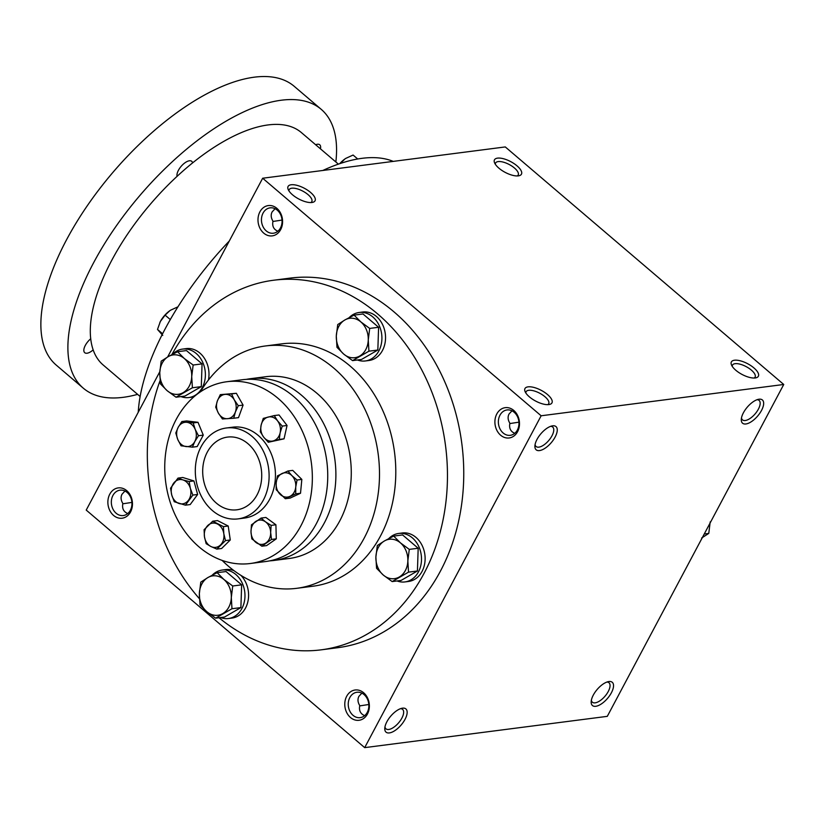 <?xml version="1.0" encoding="UTF-8"?>
<svg xmlns="http://www.w3.org/2000/svg" width="825" height="825" viewBox="0 0 825 825"><rect width="100%" height="100%" fill="white"/><g stroke="black" fill="none" stroke-linecap="round" stroke-linejoin="round"><path stroke-width="1.24" d="M591.36 700.25A12.787 5.723 130.5 0 0 592.371 702.209A12.787 5.723 130.5 0 0 608.252 691.494A12.787 5.723 130.5 0 0 608.974 682.739A12.787 5.723 130.5 0 0 606.88 682.058M127.741 513.552C123.523 511.758 121.894 508.406 122.863 503.498C120.842 500.218 120.553 497.145 121.987 494.268L124.957 491.04M112.932 495.443A12.787 10.261 82.6 0 1 120.007 490.174A12.787 10.261 82.6 0 1 131.814 501.548A12.787 10.261 82.6 0 1 123.276 515.553A12.787 10.261 82.6 0 1 113.035 509.272A12.787 10.261 82.6 0 1 112.932 495.443M109.777 494.185A15.273 12.241 82.6 0 1 131.062 496.763A15.273 12.241 82.6 0 1 119.666 518.213A15.273 12.241 82.6 0 1 109.777 494.185M349.841 697.527A12.787 10.261 82.6 0 1 356.905 692.268A12.787 10.261 82.6 0 1 368.723 703.643A12.787 10.261 82.6 0 1 360.185 717.647A12.787 10.261 82.6 0 1 349.944 711.367A12.787 10.261 82.6 0 1 349.841 697.527M346.686 696.279A15.273 12.241 82.6 0 1 367.971 698.857A15.273 12.241 82.6 0 1 356.565 720.297A15.273 12.241 82.6 0 1 346.686 696.279M263.051 213.108A12.787 10.261 82.6 0 1 270.115 207.848A12.787 10.261 82.6 0 1 281.933 219.223A12.787 10.261 82.6 0 1 273.395 233.217A12.787 10.261 82.6 0 1 263.154 226.937A12.787 10.261 82.6 0 1 263.051 213.108M259.896 211.86A15.273 12.241 82.6 0 1 281.181 214.428A15.273 12.241 82.6 0 1 269.775 235.878A15.273 12.241 82.6 0 1 259.896 211.86M499.96 415.202A12.787 10.261 82.6 0 1 507.024 409.942A12.787 10.261 82.6 0 1 518.832 421.317A12.787 10.261 82.6 0 1 510.304 435.311A12.787 10.261 82.6 0 1 500.063 429.031A12.787 10.261 82.6 0 1 499.96 415.202M496.805 413.954A15.273 12.241 82.6 0 1 518.09 416.522A15.273 12.241 82.6 0 1 506.684 437.972A15.273 12.241 82.6 0 1 496.805 413.954M364.65 715.646C360.432 713.852 358.803 710.5 359.762 705.592C357.741 702.312 357.452 699.239 358.896 696.362L361.866 693.134M368.806 704.498L359.7 705.901M131.897 502.415L122.791 503.807M514.759 433.321C510.551 431.527 508.922 428.165 509.881 423.256C507.86 419.987 507.571 416.914 509.015 414.037L511.985 410.809M277.86 231.227C273.642 229.432 272.013 226.071 272.972 221.162C270.951 217.893 270.662 214.82 272.106 211.943L275.076 208.715M273.549 280.242L289.843 278.138A186.326 149.397 82.6 0 1 438.983 369.61A186.326 149.397 82.6 0 1 440.447 571.075A186.326 149.397 82.6 0 1 337.518 647.738L321.224 649.832A186.326 149.397 -97.4 0 0 424.153 573.179A186.326 149.397 -97.4 0 0 422.689 371.714A186.326 149.397 -97.4 0 0 273.549 280.242A186.326 149.397 -97.4 0 0 171.847 354.626M364.691 747.636L541.138 415.779L783.75 384.481L607.293 716.347L364.691 747.636L86.223 510.087L159.813 371.693M167.63 356.988L262.67 178.231L541.138 415.779M262.67 178.231L505.282 146.932L783.75 384.481M734.477 360.226A15.273 6.043 28 0 0 731.476 364.928A15.273 6.043 28 0 0 742.026 374.437A15.273 6.043 28 0 0 755.803 377.86A15.273 6.043 28 0 0 753.586 367.641A15.273 6.043 28 0 0 734.477 360.226M548.852 404.58A15.273 6.043 -152 0 1 535.198 400.826A15.273 6.043 -152 0 1 525.071 391.545A15.273 6.043 -152 0 1 541.303 390.38A15.273 6.043 -152 0 1 549.409 404.487A15.273 6.043 -152 0 1 548.852 404.58M497.568 158.132A15.273 6.043 28 0 0 494.567 162.834A15.273 6.043 28 0 0 505.117 172.343A15.273 6.043 28 0 0 518.894 175.777A15.273 6.043 28 0 0 516.677 165.557A15.273 6.043 28 0 0 497.568 158.132M311.953 202.486A15.273 6.043 -152 0 1 298.299 198.732A15.273 6.043 -152 0 1 288.173 189.461A15.273 6.043 -152 0 1 304.394 188.286A15.273 6.043 -152 0 1 312.5 202.393A15.273 6.043 -152 0 1 311.953 202.486M761.527 410.417A15.273 6.837 130.5 0 0 758.453 399.31A15.273 6.837 130.5 0 0 741.293 419.42A15.273 6.837 130.5 0 0 748.801 423.101A15.273 6.837 130.5 0 0 761.527 410.417M537.023 439.374A15.273 6.837 -49.5 0 1 552.059 425.927A15.273 6.837 -49.5 0 1 556.432 434.136A15.273 6.837 -49.5 0 1 543.685 449.078A15.273 6.837 -49.5 0 1 534.899 446.047A15.273 6.837 -49.5 0 1 537.023 439.374M611.408 692.742A15.273 6.837 130.5 0 0 608.334 681.636A15.273 6.837 130.5 0 0 591.174 701.755A15.273 6.837 130.5 0 0 598.682 705.427A15.273 6.837 130.5 0 0 611.408 692.742M386.915 721.71A15.273 6.837 -49.5 0 1 401.94 708.262A15.273 6.837 -49.5 0 1 406.323 716.461A15.273 6.837 -49.5 0 1 393.577 731.404A15.273 6.837 -49.5 0 1 384.78 728.372A15.273 6.837 -49.5 0 1 386.915 721.71M222.152 560.433A122.183 97.969 -97.4 0 0 296.722 588.318L313.015 586.214A122.183 97.969 -97.4 0 0 380.511 535.951A122.183 97.969 -97.4 0 0 379.552 403.838A122.183 97.969 -97.4 0 0 281.758 343.86L265.464 345.964A122.183 97.969 -97.4 0 0 200.413 391.854M160.05 380.676A186.326 149.397 -97.4 0 0 199.413 598.692M219.017 617.75A186.326 149.397 -97.4 0 0 321.224 649.832M296.722 588.318A122.183 97.969 -97.4 0 0 364.217 538.044A122.183 97.969 -97.4 0 0 363.258 405.941A122.183 97.969 -97.4 0 0 265.464 345.964M263.381 500.032A45.818 36.733 -97.4 0 0 263.02 450.491A45.818 36.733 -97.4 0 0 226.349 428A45.818 36.733 -97.4 0 0 195.773 478.139A45.818 36.733 -97.4 0 0 238.074 518.884A45.818 36.733 -97.4 0 0 263.381 500.032M257.142 494.722A36.651 29.391 -97.4 0 0 256.853 455.08A36.651 29.391 -97.4 0 0 227.514 437.095A36.651 29.391 -97.4 0 0 203.063 477.201A36.651 29.391 -97.4 0 0 236.899 509.798A36.651 29.391 -97.4 0 0 257.142 494.722M288.956 190.926A12.787 5.063 -152 0 1 289.193 189.626A12.787 5.063 -152 0 1 302.868 191.163A12.787 5.063 -152 0 1 311.788 201.64A12.787 5.063 -152 0 1 310.839 202.558M517.234 175.942A12.787 5.063 28 0 0 518.183 175.013A12.787 5.063 28 0 0 512.036 166.196A12.787 5.063 28 0 0 498.187 161.587A12.787 5.063 28 0 0 495.588 163.01A12.787 5.063 28 0 0 495.351 164.299M525.865 393.02A12.787 5.063 -152 0 1 526.103 391.72A12.787 5.063 -152 0 1 539.777 393.257A12.787 5.063 -152 0 1 548.697 403.734A12.787 5.063 -152 0 1 547.748 404.652M754.143 378.036A12.787 5.063 28 0 0 755.092 377.108A12.787 5.063 28 0 0 748.945 368.29A12.787 5.063 28 0 0 735.096 363.681A12.787 5.063 28 0 0 732.497 365.093A12.787 5.063 28 0 0 732.26 366.393M400.486 708.685A12.787 5.723 -49.5 0 1 402.579 709.366A12.787 5.723 -49.5 0 1 398.63 722.813A12.787 5.723 -49.5 0 1 385.976 728.836A12.787 5.723 -49.5 0 1 384.966 726.877M550.605 426.35A12.787 5.723 -49.5 0 1 552.698 427.041A12.787 5.723 -49.5 0 1 548.749 440.488A12.787 5.723 -49.5 0 1 536.085 446.5A12.787 5.723 -49.5 0 1 535.085 444.551M509.819 423.565L518.925 422.173M741.479 417.924A12.787 5.723 130.5 0 0 742.49 419.884A12.787 5.723 130.5 0 0 758.371 409.169A12.787 5.723 130.5 0 0 759.093 400.414A12.787 5.723 130.5 0 0 756.999 399.733M272.91 221.471L282.016 220.079M138.249 412.242A192.442 86.13 -49.5 0 1 165.062 329.041A192.442 86.13 -49.5 0 1 229.288 241.024M322.812 170.476A192.442 86.13 -49.5 0 1 393.247 161.391M140.137 396.516L103.115 364.939A152.728 68.362 -49.5 0 1 93.163 349.872A152.728 68.362 -49.5 0 1 90.719 338.776A152.728 68.362 -49.5 0 1 111.705 260.422A152.728 68.362 -49.5 0 1 177.086 176.333A152.728 68.362 -49.5 0 1 192.555 162.927A152.728 68.362 -49.5 0 1 301.352 132.547L338.374 164.123M137.61 394.36A183.274 82.036 -49.5 0 1 83.294 388.173A183.274 82.036 -49.5 0 1 93.607 262.752A183.274 82.036 -49.5 0 1 321.183 109.302A183.274 82.036 -49.5 0 1 335.858 161.978M93.163 349.872A10.694 4.785 -49.5 0 1 84.727 352.688A10.694 4.785 -49.5 0 1 85.326 345.376A10.694 4.785 -49.5 0 1 90.719 338.776M177.086 176.333A10.694 4.785 -49.5 0 1 178.447 170.259A10.694 4.785 -49.5 0 1 191.72 161.308A10.694 4.785 -49.5 0 1 192.555 162.927M315.655 144.746A10.694 4.785 -49.5 0 1 319.739 144.787A10.694 4.785 -49.5 0 1 320.43 148.82M83.294 388.173L56.275 365.135A183.274 82.036 -49.5 0 1 66.588 239.704A183.274 82.036 -49.5 0 1 294.164 86.264L321.183 109.302M339.756 163.649A15.273 6.837 -49.5 0 1 344.984 158.916A15.273 6.837 -49.5 0 1 345.727 158.41L353.09 155.048L357.699 158.977M340.343 163.453L345.005 158.905M159.875 322.462A15.273 6.837 -49.5 0 1 159.978 322.266A15.273 6.837 -49.5 0 1 160.37 321.482A15.273 6.837 -49.5 0 1 169.857 310.685A15.273 6.837 -49.5 0 1 170.6 310.179L177.953 306.817M162.752 335.414L157.503 329.433L160.37 321.482L165.103 315.129L169.868 310.674M159.978 322.266L160.37 321.482M157.503 329.433L162.597 333.774M165.103 315.129L170.301 319.564M336.971 347.315L336.301 336.074L337.734 324.565L344.86 319.976A19.852 15.922 -97.4 0 0 336.301 336.074A19.852 15.922 -97.4 0 0 343.726 354.1A19.852 15.922 -97.4 0 0 359.7 356.039A19.852 15.922 -97.4 0 0 368.259 339.941A19.852 15.922 -97.4 0 0 360.845 321.905A19.852 15.922 -97.4 0 0 344.86 319.976L354.09 315.119L360.845 321.905L369.693 328.422L368.259 339.941L368.93 351.182L352.574 360.618L343.726 354.1L336.971 347.315M357.472 359.989A24.441 19.594 -97.4 0 0 365.362 360.958L368.992 360.494A24.441 19.594 -97.4 0 0 382.491 350.439A24.441 19.594 -97.4 0 0 382.295 324.019A24.441 19.594 -97.4 0 0 362.732 312.015L359.112 312.489A24.441 19.594 -97.4 0 0 349.181 317.604M365.362 360.958A24.441 19.594 -97.4 0 0 378.861 350.903A24.441 19.594 -97.4 0 0 378.675 324.483A24.441 19.594 -97.4 0 0 359.112 312.489M352.574 360.618L361.484 359.473L377.84 350.027L378.603 327.278L363 313.974L354.09 315.119M378.603 327.278L369.693 328.422M377.84 350.027L368.93 351.182M160.442 383.914L159.772 372.673L161.195 361.164L168.331 356.575A19.852 15.922 -97.4 0 0 159.772 372.673A19.852 15.922 -97.4 0 0 167.186 390.699A19.852 15.922 -97.4 0 0 183.16 392.638A19.852 15.922 -97.4 0 0 191.72 376.54A19.852 15.922 -97.4 0 0 184.305 358.504A19.852 15.922 -97.4 0 0 168.331 356.575L177.561 351.718L184.305 358.504L193.153 365.021L191.72 376.54L192.39 387.771L176.034 397.217L167.186 390.699L160.442 383.914M208.426 380.036A24.441 19.594 -97.4 0 0 186.192 348.614L182.572 349.088A24.441 19.594 -97.4 0 0 172.652 354.203M180.933 396.588A24.441 19.594 -97.4 0 0 188.832 397.557L192.452 397.093A24.441 19.594 -97.4 0 0 193.947 396.825M188.832 397.557A24.441 19.594 -97.4 0 0 202.331 387.502A24.441 19.594 -97.4 0 0 202.135 361.082A24.441 19.594 -97.4 0 0 182.572 349.088M176.034 397.217L184.944 396.072L201.3 386.626L202.063 363.877L186.46 350.573L177.561 351.718M202.063 363.877L193.153 365.021M201.3 386.626L192.39 387.771M200.021 604.88L199.351 593.639L200.784 582.13L207.91 577.541A19.852 15.922 -97.4 0 0 199.351 593.639A19.852 15.922 -97.4 0 0 206.776 611.665A19.852 15.922 -97.4 0 0 222.75 613.594A19.852 15.922 -97.4 0 0 231.309 597.496A19.852 15.922 -97.4 0 0 223.895 579.47A19.852 15.922 -97.4 0 0 207.91 577.541L217.14 572.684L223.895 579.47L232.743 585.987L231.309 597.496L231.98 608.737L215.624 618.183L206.776 611.665L200.021 604.88M220.523 617.554A24.441 19.594 -97.4 0 0 228.422 618.523L232.042 618.059A24.441 19.594 -97.4 0 0 245.541 608.004A24.441 19.594 -97.4 0 0 240.879 575.345M234.073 570.704A24.441 19.594 -97.4 0 0 225.782 569.58L222.162 570.054A24.441 19.594 -97.4 0 0 212.231 575.169M228.422 618.523A24.441 19.594 -97.4 0 0 241.921 608.468A24.441 19.594 -97.4 0 0 241.725 582.048A24.441 19.594 -97.4 0 0 222.162 570.054M215.624 618.183L224.534 617.038L240.89 607.592L241.653 584.842L226.05 571.539L217.14 572.684M241.653 584.842L232.743 585.987M240.89 607.592L231.98 608.737M376.561 568.281L375.891 557.04L377.324 545.531L384.45 540.942A19.852 15.922 -97.4 0 0 375.891 557.04A19.852 15.922 -97.4 0 0 383.316 575.066A19.852 15.922 -97.4 0 0 399.29 576.995A19.852 15.922 -97.4 0 0 407.849 560.897A19.852 15.922 -97.4 0 0 400.434 542.871A19.852 15.922 -97.4 0 0 384.45 540.942L393.68 536.085L400.434 542.871L409.282 549.388L407.849 560.897L408.519 572.137L392.164 581.584L383.316 575.066L376.561 568.281M397.062 580.955A24.441 19.594 -97.4 0 0 404.951 581.924L408.571 581.46A24.441 19.594 -97.4 0 0 422.07 571.405A24.441 19.594 -97.4 0 0 421.884 544.985A24.441 19.594 -97.4 0 0 402.322 532.981L398.702 533.455A24.441 19.594 -97.4 0 0 388.771 538.57M404.951 581.924A24.441 19.594 -97.4 0 0 418.45 571.869A24.441 19.594 -97.4 0 0 418.265 545.449A24.441 19.594 -97.4 0 0 398.702 533.455M392.164 581.584L401.063 580.439L417.429 570.993L418.182 548.243L402.59 534.94L393.68 536.085M418.182 548.243L409.282 549.388M417.429 570.993L408.519 572.137M701.642 538.003L708.768 533.414L710.201 521.905M704.251 533.992L708.768 533.414M215.707 407.179L217.346 400.991L220.285 394.649L225.287 394.36A12.22 9.797 -97.4 0 0 217.346 400.991A12.22 9.797 -97.4 0 0 218.408 413.16A12.22 9.797 -97.4 0 0 227.422 418.698A12.22 9.797 -97.4 0 0 235.362 412.067A12.22 9.797 -97.4 0 0 234.29 399.898A12.22 9.797 -97.4 0 0 225.287 394.36L231.588 393.917L234.29 399.898L238.291 405.714L235.362 412.067L233.712 418.244L222.42 418.976L218.408 413.16L215.707 407.179M233.712 418.244L238.497 417.636L243.076 405.096L236.362 393.298L220.285 394.649M170.548 488.204L177.983 478.108L182.923 479.913A12.22 9.797 -97.4 0 0 173.621 483.233A12.22 9.797 -97.4 0 0 171.755 495.052L170.548 488.204M193.927 480.934L189.142 481.552L190.358 488.4L192.854 495.082L185.408 505.178L190.193 504.56L197.639 494.464L193.927 480.934L182.768 477.489L177.983 478.108M197.639 494.464L192.854 495.082M185.408 505.178L174.261 501.734L171.755 495.052A12.22 9.797 -97.4 0 0 179.19 503.539A12.22 9.797 -97.4 0 0 188.492 500.218A12.22 9.797 -97.4 0 0 190.358 488.4A12.22 9.797 -97.4 0 0 182.923 479.913L189.142 481.552M263.268 418.388L274.251 415.573L277.613 420.925L282.263 426.102L280.118 432.857L279.273 439.447L268.29 442.262L263.639 437.085L260.288 431.733L261.133 425.143L263.268 418.388M268.29 442.262L284.058 438.828L287.048 425.483L279.036 414.965L274.251 415.573M268.115 417.068A12.22 9.797 -97.4 0 0 261.133 425.143A12.22 9.797 -97.4 0 0 263.639 437.085A12.22 9.797 -97.4 0 0 273.137 440.942A12.22 9.797 -97.4 0 0 280.118 432.857A12.22 9.797 -97.4 0 0 277.613 420.925A12.22 9.797 -97.4 0 0 268.115 417.068M284.058 438.828L279.273 439.447M287.048 425.483L282.263 426.102M204.074 529.722L212.716 521.204L223.431 526.639L223.812 533.703L225.493 540.592L216.851 549.11L210.849 546.48L206.147 543.675L204.466 536.786L204.074 529.722M216.851 549.11L221.636 548.491L230.278 539.983L228.216 526.02L217.501 520.585L212.716 521.204M207.745 525.546A12.22 9.797 -97.4 0 0 204.466 536.786A12.22 9.797 -97.4 0 0 210.849 546.48A12.22 9.797 -97.4 0 0 220.533 544.933A12.22 9.797 -97.4 0 0 223.812 533.703A12.22 9.797 -97.4 0 0 217.429 524.009A12.22 9.797 -97.4 0 0 207.745 525.546M230.278 539.983L225.493 540.592M228.216 526.02L223.431 526.639M277.499 475.839L287.935 471.003L291.844 475.592A12.22 9.797 -97.4 0 0 282.067 473.498A12.22 9.797 -97.4 0 0 276.189 482.852L277.499 475.839M301.837 479.407L297.052 480.016L295.742 487.028L295.732 493.876L285.306 498.713L290.091 498.104L300.517 493.257L301.837 479.407L292.72 470.384L287.935 471.003M300.517 493.257L295.732 493.876M285.306 498.713L276.179 489.699L276.189 482.852A12.22 9.797 -97.4 0 0 280.098 494.288A12.22 9.797 -97.4 0 0 289.874 496.382A12.22 9.797 -97.4 0 0 295.742 487.028A12.22 9.797 -97.4 0 0 291.844 475.592L297.052 480.016M251.45 524.824L261.092 518.079L265.464 521.812A12.22 9.797 -97.4 0 0 255.626 521.534A12.22 9.797 -97.4 0 0 250.996 531.939L251.45 524.824M275.911 524.772L271.126 525.381L270.662 532.496L271.507 539.447L261.855 546.202L266.64 545.583L276.293 538.828L275.911 524.772L265.877 517.461L261.092 518.079M276.293 538.828L271.507 539.447M261.855 546.202L251.831 538.89L250.996 531.939A12.22 9.797 -97.4 0 0 256.204 542.633A12.22 9.797 -97.4 0 0 266.032 542.912A12.22 9.797 -97.4 0 0 270.662 532.496A12.22 9.797 -97.4 0 0 265.464 521.812L271.126 525.381M198 422.307L193.215 422.926L195.205 429.412L198.485 435.734L194.803 441.54L192.411 447.171L197.196 446.552L203.27 435.115L198 422.307L186.646 420.936L181.861 421.554L186.893 422.317A12.22 9.797 -97.4 0 0 178.179 427.35L181.861 421.554M203.27 435.115L198.485 435.734M192.411 447.171L181.057 445.799L177.767 439.478L175.787 432.991L178.179 427.35A12.22 9.797 -97.4 0 0 177.767 439.478A12.22 9.797 -97.4 0 0 186.089 446.573A12.22 9.797 -97.4 0 0 194.803 441.54A12.22 9.797 -97.4 0 0 195.205 429.412A12.22 9.797 -97.4 0 0 186.893 422.317L193.215 422.926M236.362 393.298L231.588 393.917M243.076 405.096L238.291 405.714M300.888 525.814A91.637 73.477 -97.4 0 0 300.166 426.731A91.637 73.477 -97.4 0 0 226.823 381.738A91.637 73.477 -97.4 0 0 165.681 482.027A91.637 73.477 -97.4 0 0 250.264 563.516A91.637 73.477 -97.4 0 0 300.888 525.814M238.074 518.884L244.406 518.069A45.818 36.733 -97.4 0 0 269.713 499.218A45.818 36.733 -97.4 0 0 269.352 449.677A45.818 36.733 -97.4 0 0 232.681 427.185L226.349 428M269.713 560.856A91.637 73.477 -97.4 0 0 273.807 560.474L289.193 558.494A91.637 73.477 -97.4 0 0 339.817 520.792A91.637 73.477 -97.4 0 0 339.096 421.709A91.637 73.477 -97.4 0 0 265.743 376.726L250.357 378.706A91.637 73.477 -97.4 0 0 246.304 379.376M273.807 560.474A91.637 73.477 -97.4 0 0 324.421 522.772A91.637 73.477 -97.4 0 0 323.709 423.689A91.637 73.477 -97.4 0 0 250.357 378.706M250.264 563.516L265.66 561.526A91.637 73.477 -97.4 0 0 316.274 523.823A91.637 73.477 -97.4 0 0 315.562 424.741A91.637 73.477 -97.4 0 0 242.21 379.758L226.823 381.738"/></g></svg>
